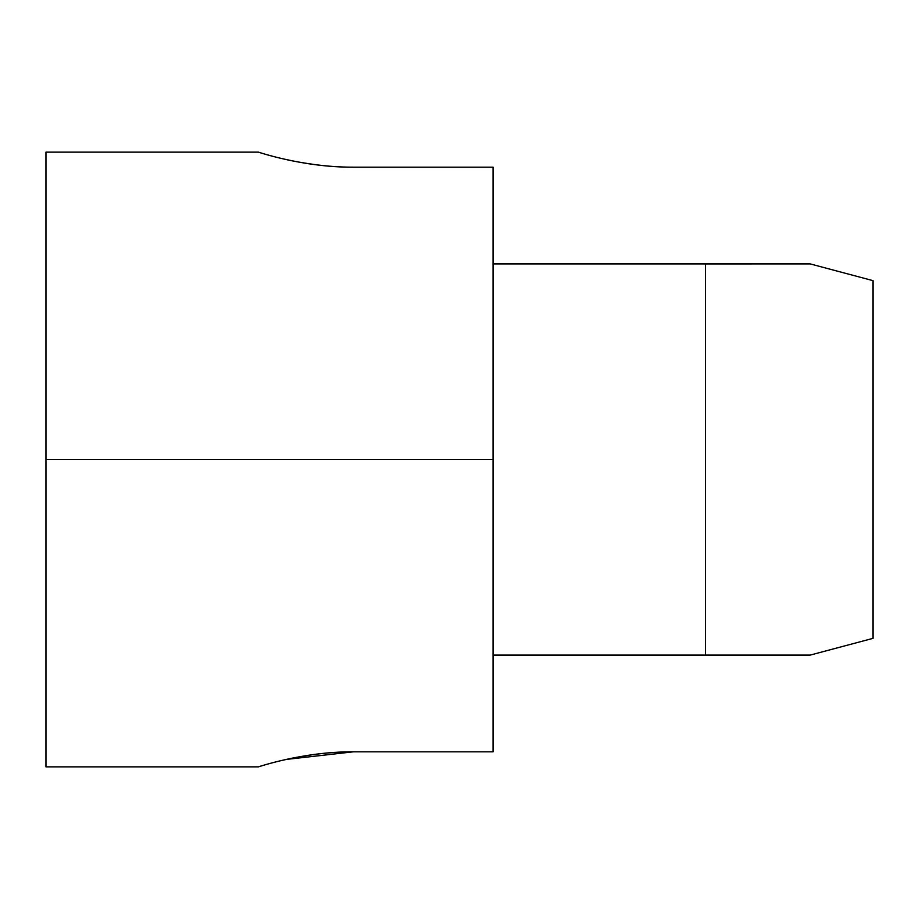 <?xml version="1.0" encoding="UTF-8"?>
<svg xmlns="http://www.w3.org/2000/svg" width="919" height="919" viewBox="0 0 919 919"><rect width="100%" height="100%" fill="white"/><g stroke="black" fill="none" stroke-linecap="round" stroke-linejoin="round"><path stroke-width="1.38" d="M493.032 167.178L493.032 751.822L493.032 167.178L353.321 167.178C302.156 167.35 257.251 151.681 258.308 152.129C257.389 151.646 302.098 167.465 353.321 167.178L493.032 167.178M45.95 459.5L45.95 766.871L45.95 152.129L45.95 459.5L493.032 459.5L45.95 459.5L45.95 766.871L45.95 459.5M353.321 751.822C302.156 751.65 257.251 767.319 258.308 766.871C257.389 767.354 302.098 751.535 353.321 751.822L493.032 751.822L353.321 751.822C302.098 751.535 257.389 767.354 258.308 766.871C257.251 767.319 302.156 751.65 353.321 751.822L286.062 759.45M873.05 638.337L810.179 655.098L873.05 638.337L873.05 280.663L810.179 263.902L493.032 263.902L705.39 263.902L705.39 655.075L705.39 263.937L810.179 263.902L873.05 280.663L873.05 638.337M493.032 655.098L810.179 655.098L493.032 655.098M353.321 167.178C302.098 167.465 257.389 151.646 258.308 152.129C257.251 151.681 302.156 167.35 353.321 167.178M45.95 766.871L258.308 766.871M45.95 152.129L258.308 152.129"/></g></svg>
